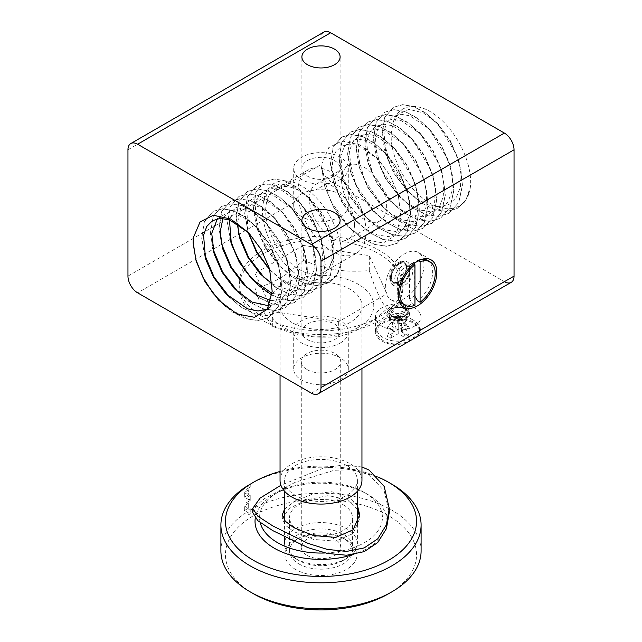 <?xml version="1.0" encoding="UTF-8"?>
<svg xmlns="http://www.w3.org/2000/svg" width="642" height="642" viewBox="0 0 642 642"><rect width="100%" height="100%" fill="white"/><g stroke="black" fill="none" stroke-linecap="round" stroke-linejoin="round"><path stroke-width="0.48" stroke-dasharray="3.21 2.41" d="M334.514 176.173A19.108 11.034 0 0 0 340.108 168.373A19.108 11.034 0 0 0 328.311 158.181A19.108 11.034 0 0 0 307.486 160.572A19.108 11.034 0 0 0 301.892 168.373A19.108 11.034 0 0 0 313.689 178.564A19.108 11.034 0 0 0 334.514 176.173M334.514 339.634A19.108 11.034 0 0 0 340.108 331.834A19.108 11.034 0 0 0 328.311 321.642A19.108 11.034 0 0 0 307.486 324.033A19.108 11.034 0 0 0 301.892 331.834A19.108 11.034 0 0 0 313.689 342.025A19.108 11.034 0 0 0 334.514 339.634M399.043 300.673A27.301 15.761 -60 0 1 391.002 299.75A27.301 15.761 -60 0 1 385.344 287.255A27.301 15.761 -60 0 1 397.262 259.777A27.301 15.761 -60 0 1 418.303 252.467A27.301 15.761 -60 0 1 423.118 258.975M423.198 259.216A27.301 15.761 -60 0 1 423.953 264.961A27.301 15.761 -60 0 1 399.292 300.617M389.67 277.232A11.973 6.91 -60 0 1 398.136 262.57A11.973 6.91 -60 0 1 406.603 267.457A11.973 6.91 -60 0 1 398.136 282.119A11.973 6.91 -60 0 1 389.67 277.232M414.299 326.264A22.751 13.137 0 0 0 420.967 316.971A22.751 13.137 0 0 0 406.924 304.838A22.751 13.137 0 0 0 382.126 307.687A22.751 13.137 0 0 0 375.466 316.971A22.751 13.137 0 0 0 389.509 329.105A22.751 13.137 0 0 0 414.299 326.264M405.872 306.707A10.826 6.251 0 0 0 390.561 306.707A10.826 6.251 0 0 0 390.561 315.543A10.826 6.251 0 0 0 405.872 315.543A10.826 6.251 0 0 0 405.872 306.707M244.538 270.314A81.895 47.283 0 0 0 239.105 287.255A81.895 47.283 0 0 0 263.092 320.687A81.895 47.283 0 0 0 352.338 330.935A81.895 47.283 0 0 0 402.895 287.255A81.895 47.283 0 0 0 378.908 253.823A81.895 47.283 0 0 0 244.722 270.041M243.495 268.26A81.895 47.283 180 0 1 378.908 250.107A81.895 47.283 180 0 1 402.895 283.539A81.895 47.283 180 0 1 352.338 327.219A81.895 47.283 180 0 1 263.092 316.971A81.895 47.283 180 0 1 239.105 283.539A81.895 47.283 180 0 1 243.302 268.589M410.118 270.402A10.858 6.268 -60 0 1 402.438 283.7A10.858 6.268 -60 0 1 397.013 284.237A10.858 6.268 -60 0 1 394.766 279.262A10.858 6.268 -60 0 1 399.501 268.34A10.858 6.268 -60 0 1 407.871 265.427A10.858 6.268 -60 0 1 410.118 270.402L410.118 268.123A13.651 7.881 -60 0 1 400.464 284.839A13.651 7.881 -60 0 1 393.642 285.513A13.651 7.881 -60 0 1 390.817 279.262A13.651 7.881 -60 0 1 396.772 265.531A13.651 7.881 -60 0 1 407.293 261.872A13.651 7.881 -60 0 1 410.118 268.123M397.254 280.698A10.858 6.268 -60 0 1 404.925 267.401A10.858 6.268 -60 0 1 410.358 266.863A10.858 6.268 -60 0 1 412.605 271.839A10.858 6.268 -60 0 1 407.863 282.761A10.858 6.268 -60 0 1 399.501 285.674A10.858 6.268 -60 0 1 397.254 280.698L397.254 292.27A25.022 14.445 -60 0 1 412.373 263.324L409.476 265.034A20.929 12.086 -60 0 1 412.052 263.292A20.929 12.086 -60 0 1 414.62 262.064L417.517 260.347L418.311 260.812M427.46 260.379A25.022 14.445 -60 0 1 432.644 271.839A25.022 14.445 -60 0 1 417.517 300.785M414.949 296.283L414.62 295.721A20.929 12.086 -60 0 1 409.476 298.699L412.373 303.754A25.022 14.445 -60 0 1 402.43 303.722M398.77 299.686A25.022 14.445 -60 0 1 397.254 292.27M412.373 303.754L414.949 305.239M390.617 279.15A13.651 7.881 120 0 0 393.442 285.401A13.651 7.881 120 0 0 403.962 281.742A13.651 7.881 120 0 0 409.917 268.003A13.651 7.881 120 0 0 407.092 261.759A13.651 7.881 120 0 0 396.571 265.411A13.651 7.881 120 0 0 390.617 279.15M404.484 312.437A8.86 5.12 0 0 0 394.822 311.322A8.86 5.12 0 0 0 389.349 316.049A8.86 5.12 0 0 0 391.949 319.668L391.949 319.668A8.86 5.12 0 0 0 404.484 319.668A8.86 5.12 0 0 0 407.076 316.049A8.86 5.12 0 0 0 404.484 312.437M390.175 318.649L391.949 319.668L390.175 318.649A11.371 6.564 0 0 0 406.258 318.649A11.371 6.564 0 0 0 409.588 314.002A11.371 6.564 0 0 0 406.258 309.356A11.371 6.564 0 0 0 393.859 307.935A11.371 6.564 0 0 0 386.837 314.002A11.371 6.564 0 0 0 390.175 318.649M404.484 315.021A8.86 5.12 0 0 0 391.949 315.021A8.86 5.12 0 0 0 389.349 318.641A8.86 5.12 0 0 0 391.949 322.252A8.86 5.12 0 0 0 401.603 323.367A8.86 5.12 0 0 0 407.076 318.641A8.86 5.12 0 0 0 404.484 315.021L413.336 320.133L404.484 315.021M413.336 320.133A21.387 12.342 0 0 0 383.097 320.133A21.387 12.342 0 0 0 376.83 328.865A21.387 12.342 0 0 0 383.097 337.588A21.387 12.342 0 0 0 406.402 340.268A21.387 12.342 0 0 0 419.603 328.865A21.387 12.342 0 0 0 413.336 320.133L413.336 320.133M419.507 330.686A21.387 12.342 0 0 0 413.336 323.103A21.387 12.342 0 0 0 390.031 320.43A21.387 12.342 0 0 0 376.83 331.834A21.387 12.342 0 0 0 383.097 340.565A21.387 12.342 0 0 0 396.226 344.128L419.507 330.686L419.378 333.222L418.247 335.092L413.336 338.599L405.696 342.338L401.258 343.687L396.226 344.128M390.175 318.432A11.371 6.564 180 0 1 386.837 313.794A11.371 6.564 180 0 1 393.859 307.727A11.371 6.564 180 0 1 406.258 309.147A11.371 6.564 180 0 1 409.588 313.794A11.371 6.564 180 0 1 402.566 319.86A11.371 6.564 180 0 1 390.175 318.432M292.046 322.549A40.952 23.642 180 0 1 280.048 305.833A40.952 23.642 180 0 1 305.327 283.989A40.952 23.642 180 0 1 349.954 289.109A40.952 23.642 180 0 1 361.952 305.833A40.952 23.642 180 0 1 336.673 327.669A40.952 23.642 180 0 1 292.046 322.549M361.952 480.433A40.952 23.642 0 0 0 349.954 463.717A40.952 23.642 0 0 0 305.327 458.597A40.952 23.642 0 0 0 280.048 480.433M307.053 555.354A19.717 11.387 0 0 0 328.543 557.826A19.717 11.387 0 0 0 340.717 547.305A19.717 11.387 0 0 0 334.947 539.256A19.717 11.387 0 0 0 313.457 536.784A19.717 11.387 0 0 0 301.283 547.305A19.717 11.387 0 0 0 307.053 555.354M307.053 369.607A19.717 11.387 0 0 0 328.543 372.071A19.717 11.387 0 0 0 340.717 361.55A19.717 11.387 0 0 0 334.947 353.501A19.717 11.387 0 0 0 313.457 351.038A19.717 11.387 0 0 0 301.283 361.55A19.717 11.387 0 0 0 307.053 369.607M386.99 293.747L386.99 308.714C378.05 316.835 370.001 322.918 362.834 326.971C355.668 331.192 347.619 334.402 338.679 336.601C313.448 338.511 297.928 336.111 272.69 326.393C266.799 319.507 260.901 306.812 255.01 288.298C263.95 286.091 271.999 282.881 279.166 278.668C286.332 274.615 294.381 268.525 303.321 260.403L303.321 245.437L255.01 273.332L272.69 311.426L338.679 321.634L386.99 293.747L369.31 255.652L303.321 245.437M358.324 327.372A52.78 30.471 180 0 1 283.676 327.372A52.78 30.471 180 0 1 283.676 284.286A52.78 30.471 180 0 1 358.324 284.286A52.78 30.471 180 0 1 358.324 327.372M346.736 465.578A36.401 21.017 0 0 0 307.069 461.02A36.401 21.017 0 0 0 284.599 480.433A36.401 21.017 0 0 0 295.264 495.295A36.401 21.017 0 0 0 334.931 499.853A36.401 21.017 0 0 0 357.401 480.433A36.401 21.017 0 0 0 346.736 465.578M295.264 558.452L295.264 558.452A36.401 21.017 180 0 1 284.599 543.589A36.401 21.017 180 0 1 307.069 524.177A36.401 21.017 180 0 1 346.736 528.727A36.401 21.017 180 0 1 357.401 543.589A36.401 21.017 180 0 1 346.736 558.452A36.401 21.017 180 0 1 295.264 558.452L298.482 560.306A31.851 18.385 0 0 0 343.518 560.306A31.851 18.385 0 0 0 343.518 534.304A31.851 18.385 0 0 0 298.482 534.304A31.851 18.385 0 0 0 298.482 560.306L295.264 558.452M354.456 224.844A31.851 18.385 -120 0 0 340.557 192.793A31.851 18.385 -120 0 0 316.016 184.254A31.851 18.385 -120 0 0 309.42 198.835A31.851 18.385 -120 0 0 323.319 230.887A31.851 18.385 -120 0 0 347.86 239.418A31.851 18.385 -120 0 0 354.456 224.844M341.592 180.258A31.851 18.385 60 0 1 348.189 165.684A31.851 18.385 60 0 1 372.729 174.215A31.851 18.385 60 0 1 386.636 206.267A31.851 18.385 60 0 1 380.04 220.848A31.851 18.385 60 0 1 355.491 212.317A31.851 18.385 60 0 1 341.592 180.258M340.3 379.494C344.112 377.456 346.592 374.992 347.755 372.111A27.301 15.761 0 0 0 348.301 368.981A27.301 15.761 0 0 0 331.449 354.424A27.301 15.761 0 0 0 301.7 357.835A27.301 15.761 0 0 0 293.699 368.981A27.301 15.761 0 0 0 326.417 384.43C331.842 383.507 336.472 381.862 340.3 379.494M340.3 342.98A27.301 15.761 0 0 0 348.301 331.834A27.301 15.761 0 0 0 331.449 317.268A27.301 15.761 0 0 0 301.7 320.687A27.301 15.761 0 0 0 293.699 331.834A27.301 15.761 0 0 0 310.551 346.391A27.301 15.761 0 0 0 340.3 342.98M414.299 338.286L420.967 331.657L420.735 329.972A22.751 13.137 0 0 0 405.407 319.371A22.751 13.137 0 0 0 382.126 322.549A22.751 13.137 0 0 0 375.466 331.834A22.751 13.137 0 0 0 394.999 344.834C402.462 344.369 408.898 342.186 414.299 338.286M340.3 216.667A27.301 15.761 0 0 0 348.301 205.528A27.301 15.761 0 0 0 315.583 190.08C310.158 190.497 305.528 191.717 301.7 193.74C297.888 196.131 295.408 199.012 294.245 202.399A27.301 15.761 0 0 0 293.699 205.528A27.301 15.761 0 0 0 310.551 220.086A27.301 15.761 0 0 0 340.3 216.667M340.3 179.519A27.301 15.761 0 0 0 348.301 168.373A27.301 15.761 0 0 0 331.449 153.815A27.301 15.761 0 0 0 301.7 157.226A27.301 15.761 0 0 0 293.699 168.373A27.301 15.761 0 0 0 310.551 182.938A27.301 15.761 0 0 0 340.3 179.519M323.825 32.1A13.651 7.881 -120 0 0 321 38.351L321 164.657A13.651 7.881 -120 0 0 323.825 174.175A13.651 7.881 -120 0 0 330.654 181.373L315.583 190.08M333.832 250.083A48.174 27.815 -120 0 0 312.798 201.596A48.174 27.815 -120 0 0 275.675 188.692A48.174 27.815 -120 0 0 265.7 210.745A48.174 27.815 -120 0 0 286.733 259.232A48.174 27.815 -120 0 0 323.857 272.136A48.174 27.815 -120 0 0 333.832 250.083M366.004 231.505A48.174 27.815 -120 0 0 344.979 183.026A48.174 27.815 -120 0 0 307.855 170.122A48.174 27.815 -120 0 0 297.872 192.175A48.174 27.815 -120 0 0 318.905 240.654A48.174 27.815 -120 0 0 356.029 253.558A48.174 27.815 -120 0 0 366.004 231.505M269.784 269.584L282.761 281.18L296.355 288.459L309.284 290.698L320.358 287.648L330.068 276.782L333.832 259.625L330.566 236.681L321.281 215.086L307.526 196.516L296.235 186.75L284.727 180.739L273.949 178.941L264.793 181.477L256.158 191.733L253.47 208.265L261.414 239.073L281.22 267.578L293.667 277.785L306.483 284.013L318.576 285.698L328.961 282.681L336.215 276.004L340.814 266.053A59.866 34.564 -120 0 0 341.745 260.949L337.299 274.182L328.8 282.777L318.055 285.81L305.52 283.836L292.295 277.063L279.559 266.133L265.491 247.282L256.286 226.088L253.309 208.353L255.998 191.822L264.632 181.574L274.206 179.022L285.505 181.172L297.503 187.865L309.155 198.538L327.34 227.974L332.251 244.241L333.671 259.721L329.908 276.871L320.197 287.744L309.452 290.778L296.909 288.804L283.684 282.031L269.865 269.937M264.424 277.922L276.79 287.929L289.494 294.012L301.467 295.625L311.755 292.616L321.465 281.742L325.229 264.592L321.963 241.649L312.67 220.045L298.915 201.476L287.624 191.717L276.116 185.707L265.347 183.909L256.19 186.445L247.555 196.693L244.867 213.232L248.253 232.308M261.254 274.896L275.097 287.006L288.314 293.779L300.849 295.745L311.595 292.712L321.305 281.838L325.069 264.681L323.648 249.208L318.737 232.942L300.552 203.506L288.9 192.833L276.895 186.14L265.603 183.989L256.03 186.541L247.395 196.789L244.706 213.321L248.149 232.581M271.983 295.151L288.804 300.552L303.152 297.583L312.863 286.717L316.626 269.56L313.36 246.632L304.067 225.013L290.304 206.427L279.013 196.677L267.505 190.666L256.736 188.876L247.587 191.412L238.952 201.66L236.264 218.2L238.607 233.656M252.659 279.872L266.478 291.966L279.703 298.739L292.246 300.713L302.992 297.679L312.702 286.805L316.466 269.648L315.045 254.176L310.134 237.909L291.95 208.473L280.297 197.8L268.292 191.107L257.001 188.957L247.427 191.509L238.792 201.757L236.104 218.288L239.546 237.54M247.226 287.857L259.593 297.872L272.288 303.947L284.27 305.56L294.55 302.551L304.26 291.677L308.024 274.527L304.757 251.576L295.472 229.98L281.718 211.419L270.426 201.652L258.919 195.641L248.141 193.844L238.984 196.38L230.35 206.628L227.661 223.167L230.005 238.607M244.056 284.839L257.883 296.933L271.109 303.706L283.644 305.68L294.389 302.639L304.099 291.773L307.863 274.615L306.443 259.143L301.531 242.877L283.339 213.441L271.694 202.768L259.689 196.075L248.398 193.924L238.824 196.476L230.189 206.724L227.501 223.255L230.951 242.54M238.615 292.816L250.982 302.831L263.677 308.914L275.659 310.527L285.947 307.518L295.657 296.644L299.421 279.495L296.155 256.559L286.862 234.948L273.099 216.37L261.808 206.612L250.308 200.609L239.538 198.811L230.382 201.347L221.747 211.595L219.058 228.127L221.402 243.583M235.453 289.807L249.289 301.909L262.506 308.674L275.041 310.648L285.786 307.606L295.497 296.74L299.26 279.583L297.84 264.111L292.929 247.844L274.736 218.408L263.092 207.735L251.086 201.042L239.795 198.892L230.221 201.444L221.586 211.691L218.898 228.223L222.341 247.483M229.997 297.776L242.371 307.791L255.075 313.882L267.056 315.495L277.344 312.485L287.054 301.612L290.818 284.462L287.552 261.527L278.259 239.915L264.496 221.338L253.205 211.579L241.697 205.568L230.927 203.779L221.779 206.315L213.144 216.563L210.456 233.094L212.799 248.55M226.843 294.766L240.67 306.86L253.895 313.641L266.438 315.615L277.183 312.574L286.894 301.708L290.657 284.55L289.237 269.078L284.326 252.812L266.133 223.376L254.489 212.703L242.483 206.01L231.192 203.859L221.618 206.403L212.983 216.659L210.295 233.19L213.738 252.442M225.631 306.659L248.655 319.459L259.432 320.382L268.741 317.453L278.451 306.579L282.215 289.43L278.941 266.47L269.656 244.883L255.909 226.321L244.618 216.555L233.11 210.544L222.333 208.738L213.176 211.282L204.541 221.53L201.853 238.062L204.196 253.518M218.986 300.536L232.075 311.835L245.3 318.609L257.835 320.575L268.581 317.541L278.291 306.675L282.055 289.518L280.634 274.046L275.723 257.779L257.53 228.343L245.886 217.67L233.881 210.977L222.589 208.827L213.016 211.37L204.381 221.626L201.692 238.158L205.143 257.434M193.09 243.125L196.107 260.981M324.852 186.878L321.778 168.822L324.852 186.878L333.784 207.631L347.25 225.783L365.635 239.667L383.25 243.013L396.042 234.884L400.873 216.98L398.313 194.686L389.887 175.25L377.215 158.261L359.319 144.699L342.017 140.959L328.768 147.628L322.075 163.261L321.939 168.734L329.884 199.542L349.689 228.046L362.136 238.254L374.952 244.482L387.046 246.167L397.43 243.149L407.14 232.284L410.904 215.126L407.638 192.175L398.353 170.579L384.598 152.018L373.307 142.251L361.799 136.24L351.022 134.443L341.865 136.979L333.23 147.235L330.542 163.766L338.486 194.574L358.292 223.079L370.739 233.287L383.555 239.514L395.649 241.199L406.033 238.182L415.743 227.316L419.507 210.159L416.241 187.223L406.956 165.612L393.185 147.034L381.894 137.276L370.394 131.273L359.624 129.475L350.476 132.019L341.833 142.267L339.153 158.799L347.089 189.607L366.895 218.111L379.35 228.319L392.158 234.547L404.251 236.232L414.636 233.215L424.346 222.349L428.11 205.191L424.843 182.256L415.559 160.644L401.796 142.075L390.497 132.316L378.997 126.305L368.227 124.508L359.079 127.052L350.436 137.3L347.755 153.831L355.692 184.639L375.498 213.144L387.953 223.352L400.76 229.579L412.862 231.264L423.238 228.247L432.949 217.381L436.712 200.224L433.446 177.272L424.161 155.685L410.415 137.123L399.115 127.357L387.608 121.338L376.83 119.54L367.681 122.084L359.038 132.332L356.358 148.864L364.295 179.672L384.101 208.177L396.555 218.384L409.363 224.612L421.465 226.297L431.841 223.28L441.56 212.414L445.315 195.256L442.057 172.329L432.764 150.71L418.993 132.132L407.702 122.373L396.202 116.371L385.433 114.573L376.284 117.117L367.641 127.365L364.961 143.896L372.898 174.704L392.703 203.209L405.158 213.417L417.966 219.644L430.068 221.329L440.444 218.312L450.162 207.446L453.918 190.289L450.652 167.345L441.367 145.742L427.604 127.18L416.313 117.414L404.805 111.403L394.036 109.605L384.887 112.149L376.244 122.397L373.564 138.929L381.5 169.737L401.306 198.242L413.761 208.449L426.569 214.677L438.671 216.37L449.047 213.353L458.765 202.479L462.521 185.321L459.255 162.378L449.97 140.783L436.215 122.221L424.924 112.454L413.416 106.444L402.638 104.638L393.49 107.182L384.847 117.43L382.167 133.961L390.103 164.769L409.909 193.274L422.364 203.482L435.172 209.709L447.273 211.403L457.65 208.385L464.904 201.7L469.503 191.749A59.866 34.564 -120 0 0 470.434 186.645C472.897 163.285 455.844 128.673 434.185 114.228C414.555 100.024 394.621 105.81 392.286 127.285C387.086 146.914 400.752 179.76 420.414 196.243C440.974 214.725 463.981 212.245 469.503 191.749M324.756 186.549L333.96 207.751L348.036 226.61L360.772 237.54L373.989 244.313L386.524 246.279L397.27 243.246L406.98 232.372L410.744 215.222L409.323 199.742L404.412 183.476L386.227 154.048L374.575 143.367L362.578 136.674L351.286 134.523L341.704 137.075L333.07 147.323L330.381 163.854L333.367 181.598L342.563 202.792L356.623 221.626L369.359 232.565L382.584 239.338L395.127 241.312L405.872 238.278L415.583 227.404L419.346 210.255L417.926 194.775L413.015 178.516L394.83 149.08L383.186 138.399L371.18 131.706L359.889 129.556L350.307 132.108L341.672 142.355L338.984 158.887L341.961 176.606L351.166 197.824L365.242 216.675L377.978 227.605L391.203 234.378L403.738 236.344L414.475 233.311L424.185 222.437L427.949 205.288L426.529 189.815L421.625 173.549L403.433 144.113L391.789 133.432L379.783 126.747L368.492 124.588L358.918 127.14L350.275 137.388L347.595 153.928L350.572 171.655L359.769 192.857L373.837 211.7L386.572 222.638L399.797 229.411L412.333 231.377L423.078 228.343L432.788 217.469L436.552 200.32L435.132 184.848L430.22 168.581L412.036 139.145L400.391 128.472L388.386 121.779L377.095 119.621L367.521 122.173L358.878 132.421L356.198 148.96L359.175 166.695L368.372 187.889L382.431 206.724L395.167 217.662L408.392 224.443L420.935 226.409L431.681 223.376L441.391 212.502L445.155 195.353L443.734 179.88L438.823 163.614L420.638 134.178L408.994 123.505L396.989 116.812L385.698 114.653L376.124 117.205L367.481 127.453L364.8 143.993L367.77 161.704L376.974 182.922L391.05 201.781L403.786 212.711L417.011 219.476L429.546 221.442L440.284 218.408L450.002 207.543L453.758 190.385L452.337 174.913L447.434 158.646L429.241 129.211L417.597 118.537L405.592 111.844L394.3 109.686L384.727 112.238L376.084 122.486L373.403 139.025L376.381 156.768L385.585 177.954L399.645 196.797L412.381 207.735L425.606 214.508L438.141 216.474L448.886 213.441L458.605 202.575L462.36 185.418L460.94 169.945L456.037 153.679L437.844 124.243L426.2 113.57L414.194 106.877L402.903 104.726L393.329 107.27L384.686 117.526L382.006 134.058L384.975 151.785L394.18 172.987L408.248 191.83L420.983 202.768L434.209 209.541L446.744 211.515L457.489 208.473L465.988 199.879L470.434 186.645M400.865 216.98L398.176 194.213L390.079 175.354L378.106 159.192L358.485 145.63L349.232 144.081L341.375 146.264L335.565 151.977L332.283 160.773L334.233 184.551L342.234 202.976L354.504 219.403L365.675 228.985L377.287 234.924L388.306 236.641L397.759 233.969L404.797 227.124L408.818 216.715L409.484 203.691L406.771 189.23L398.682 170.395L386.725 154.24L367.104 140.662L357.851 139.113L349.994 141.288L344.176 147.002L340.886 155.789L342.828 179.559L350.837 198.009L363.123 214.452L374.286 224.026L385.898 229.956L396.917 231.674L406.362 229.001L413.4 222.156L417.42 211.756L418.086 198.731L415.374 184.278L407.285 165.427L395.312 149.265L375.69 135.695L366.438 134.146L358.589 136.329L352.771 142.042L349.489 150.83L351.439 174.608L359.44 193.049L371.718 209.477L382.881 219.05L394.493 224.989L405.511 226.706L414.957 224.034L422.003 217.189L426.023 206.788L426.689 193.772L423.985 179.311L415.888 160.46L403.914 144.298L384.293 130.727L375.04 129.178L367.192 131.361L361.374 137.075L358.092 145.862L360.042 169.64L368.043 188.074L380.313 204.509L391.484 214.083L403.096 220.021L414.114 221.739L423.568 219.066L430.605 212.221L434.626 201.813L435.292 188.788L432.58 174.327L424.49 155.492L412.533 139.346L392.912 125.768L383.659 124.211L375.803 126.386L369.985 132.1L366.694 140.887L368.636 164.657L376.645 183.106L388.932 199.55L400.102 209.123L411.707 215.054L422.725 216.771L432.17 214.099L439.208 207.254L443.229 196.853L443.895 183.837L441.19 169.384L433.093 150.525L421.12 134.355L401.499 120.792L392.246 119.251L384.389 121.426L378.579 127.148L375.297 135.935L377.247 159.714L385.248 178.147L397.518 194.574L408.689 204.148L420.301 210.086L431.32 211.804L440.773 209.132L447.811 202.286L451.832 191.886L452.498 178.861L449.785 164.4L441.696 145.557L429.731 129.403L410.11 115.825L400.857 114.276L393 116.459L387.182 122.173L383.9 130.96L385.842 154.738L393.851 173.18L406.129 189.615L417.3 199.189L428.912 205.119L439.931 206.836L449.376 204.164L456.414 197.319L460.434 186.918L461.1 173.894L458.388 159.433L450.299 140.59L438.342 124.444L423.327 112.856L408.922 109.341L397.863 114.485L392.286 127.285M321.778 168.822A59.866 34.564 60 0 1 322.075 163.261M340.814 266.053C335.228 286.926 311.482 289.02 290.722 269.656C271.55 252.94 258.509 220.872 263.597 201.588C265.957 179.696 286.597 174.191 306.523 189.262C327.741 204.076 344.136 237.957 341.745 260.949M269.536 268.685L261.382 249.658L249.016 233.086M267.385 309.131L275.249 302.663L279.88 292.158L280.835 278.668L278.082 263.525L269.993 244.69L258.028 228.544L246.753 219.107L235.413 214.083L225.262 213.971L217.389 218.77M269.207 305.905L280.233 301.531L287.311 291.147L289.542 276.148L286.685 258.574L278.588 239.723L266.623 223.56L253.734 213.144L241.007 208.578L230.229 210.44L222.935 218.432M271.06 300.633L284.976 299.02L294.526 289.365L298.145 273.307L295.288 253.614L287.191 234.755L275.225 218.593L260.604 207.222L246.504 203.474L235.453 207.952L229.467 219.813M272.112 293.458L288.964 295.601L301.339 287.375L306.659 270.507L303.891 248.631L295.802 229.788L283.844 213.642L267.233 201.283L251.744 198.908L240.943 206.973L237.388 223.593M272.256 283.989L291.982 291.083L300.592 289.759L307.598 285.217L315.045 267.875L312.493 243.679L304.396 224.82L292.423 208.658L273.171 195.224L264.047 193.531L256.222 195.441L250.332 200.769L246.833 209.115L248.013 232.067M269.889 269.961L281.003 279.118L292.463 284.663L303.273 286.067L312.493 283.186L319.323 276.261L323.199 265.892L321.096 238.704L313.007 219.853L301.034 203.699L281.421 190.128L272.168 188.579L264.311 190.754L258.493 196.468L255.211 205.255L257.153 229.033L265.162 247.475L277.44 263.91L288.603 273.484L300.215 279.422L311.234 281.14L320.687 278.467L327.725 271.622L331.745 261.214L332.412 248.189L329.699 233.728L321.61 214.893L309.653 198.739L294.63 187.151L280.225 183.636L269.175 188.78L263.597 201.588M420.735 329.972L504.387 281.678L330.654 181.373M387.246 327.396L394.934 331.834L387.246 336.272L390.529 338.165L398.217 333.728L405.904 338.165L409.187 336.272L401.499 331.834L409.187 327.396L405.904 325.502L398.217 329.94L390.529 325.502L387.246 327.396L394.934 318.456L398.217 320.35L398.217 333.728M255.01 288.298L255.01 273.332M272.69 326.393L272.69 311.426M303.321 260.403C328.552 270.122 344.072 272.521 369.31 270.611L369.31 255.652M369.31 270.611C375.201 289.125 381.099 301.828 386.99 308.714M338.679 336.601L338.679 321.634M394.934 331.834L394.934 318.456L396.571 316.554L405.904 338.165M396.571 316.554L398.217 315.607L394.934 318.456L398.217 316.562L390.529 325.502M409.187 336.272L401.499 318.456L398.217 316.562L398.217 315.607L399.854 314.66L398.217 316.562L398.217 329.94M401.499 331.834L401.499 318.456L398.217 320.35L398.217 315.607L401.499 318.456L399.854 314.66M405.904 325.502L396.571 314.66L387.246 336.272M396.571 314.66L399.854 316.554L409.187 327.396M390.529 338.165L399.854 316.554M409.476 298.699L409.476 265.034M413.56 264.006L412.373 263.324M414.62 262.064L414.62 263.172M414.62 264.624L414.62 295.721M417.517 260.347A25.022 14.445 -60 0 1 422.131 259.232M403.593 312.646A7.608 4.39 180 0 1 392.84 312.646A7.608 4.39 180 0 1 392.84 306.435A7.608 4.39 180 0 1 403.593 306.435A7.608 4.39 180 0 1 403.593 312.646M388.562 593.746A95.546 55.164 0 0 0 388.562 515.727A95.546 55.164 0 0 0 253.438 515.727A95.546 55.164 0 0 0 253.438 593.746M220.904 551.021A100.096 57.788 180 0 1 245.982 512.757L248.935 514.547L250.22 513.849L250.22 510.157A100.096 57.788 180 0 1 391.78 510.157A100.096 57.788 180 0 1 421.096 551.021M298.763 563.861A31.45 18.161 0 0 0 333.038 567.793A31.45 18.161 0 0 0 352.45 551.021A31.45 18.161 0 0 0 343.237 538.181L343.237 538.181A31.45 18.161 0 0 0 298.763 538.181A31.45 18.161 0 0 0 289.55 551.021A31.45 18.161 0 0 0 298.763 563.861M343.237 504.748A31.45 18.161 180 0 1 352.45 517.588A31.45 18.161 180 0 1 333.038 534.361A31.45 18.161 180 0 1 298.763 530.42A31.45 18.161 180 0 1 289.55 517.588A31.45 18.161 180 0 1 308.962 500.808A31.45 18.161 180 0 1 343.237 504.748M295.545 569.43A36 20.785 180 0 1 295.545 540.042A36 20.785 180 0 1 346.455 540.042L346.455 540.042A36 20.785 180 0 1 346.455 569.43A36 20.785 180 0 1 295.545 569.43M343.237 538.181L346.455 540.042L343.237 538.181M260.187 522.58A61.423 35.462 180 0 1 277.569 492.51A61.423 35.462 180 0 1 364.431 492.51L367.649 494.364A65.974 38.087 0 0 0 274.351 494.364A65.974 38.087 0 0 0 255.251 518.174M352.731 554.696A65.974 38.087 0 0 0 367.649 494.364L364.431 492.51A61.423 35.462 180 0 1 378.507 530.043A61.423 35.462 180 0 1 325.141 552.971M245.982 486.748L245.982 489.565L250.22 487.126L250.22 484.156L250.22 487.126L248.935 487.864L248.935 486.379L250.22 485.633M391.78 484.148A100.096 57.788 0 0 0 250.22 484.148M250.22 510.157L250.22 508.673L245.982 511.425L245.982 512.757M250.22 495.295L245.982 498.056L245.982 502.943L250.22 500.495L250.22 495.295L250.22 500.495L248.935 501.242L248.935 499.757L250.22 499.011M248.285 503.159L244.321 506.008L244.321 510.591L248.285 508.295L248.285 503.159L248.285 508.295L247.001 509.042L247.001 507.557L248.285 506.811M248.285 489.782L244.321 492.631L244.321 497.213L248.285 494.926L248.285 489.782L248.285 494.926L247.001 495.664L247.001 494.179L248.285 493.441M244.321 497.213L247.001 495.664M244.321 492.631L247.001 494.179M244.321 510.591L247.001 509.042M244.321 506.008L247.001 507.557M250.22 508.673L250.22 513.849M245.982 511.425L248.935 513.127L250.22 512.388M248.935 514.547L248.935 513.127M245.982 502.943L248.935 501.242M245.982 498.056L248.935 499.757M247.732 485.689L248.935 486.379M245.982 489.565L248.935 487.864M280.048 471.461A95.546 55.164 180 0 1 377.656 476.878M252.747 512.525L255.58 506.201L264.263 498.762L295.368 482.206L334.081 470.305L353.044 469.703L369.262 474.863L384.189 490.905L389.253 512.525M361.952 466.951L342.547 464.977L321.674 468.812L280.915 485.264M284.599 509.018L295.416 500.816L312.75 494.123L331.689 491.74L348.349 496.017L357.401 505.342M357.401 509.258L348.349 499.982L328.407 495.616L306.258 499.861L288.884 508.665L282.328 518.576L285.249 525.116L293.651 531.552L313.593 539.449L335.742 541.15L353.116 533.534L359.672 518.576L359.584 516.666M391.347 277.561A11.187 6.46 -60 0 1 399.26 263.862A11.187 6.46 -60 0 1 407.172 268.428A11.187 6.46 -60 0 1 399.26 282.127A11.187 6.46 -60 0 1 391.347 277.561M391.74 316.49A9.157 5.288 0 0 0 404.693 316.49A9.157 5.288 0 0 0 404.693 309.011A9.157 5.288 0 0 0 391.74 309.011A9.157 5.288 0 0 0 391.74 316.49M398.457 263.397A11.187 6.46 -60 0 1 406.37 267.963A11.187 6.46 -60 0 1 398.457 281.669A11.187 6.46 -60 0 1 390.545 277.103A11.187 6.46 -60 0 1 398.457 263.397M404.693 315.647A9.157 5.288 0 0 0 404.693 308.176A9.157 5.288 0 0 0 391.74 308.176A9.157 5.288 0 0 0 391.74 315.647A9.157 5.288 0 0 0 404.693 315.647M311.346 393.129L326.417 384.43M347.755 372.111L394.999 344.834M294.245 202.399L137.613 292.824M321 38.351L127.959 149.795M127.959 276.108L321 164.657M399.188 263.934C394.076 267.626 391.484 272.433 391.411 278.339C392.126 281.148 392.8 282.424 393.426 282.167C393.827 282.97 395.528 282.777 398.53 281.597C403.641 277.898 406.234 273.099 406.306 267.192C405.592 264.384 404.917 263.108 404.291 263.364C403.89 262.562 402.189 262.747 399.188 263.934M391.829 308.979C389.774 310.608 388.948 311.723 389.349 312.333C388.924 312.71 389.566 313.705 391.275 315.326C395.48 317.654 399.926 317.774 404.604 315.679C406.651 314.05 407.477 312.935 407.076 312.333C407.501 311.948 406.868 310.953 405.158 309.332C400.945 307.004 396.507 306.884 391.829 308.979M340.108 168.373L340.108 56.921M340.108 331.834L340.108 220.383M431.167 259.898L418.303 252.467M402.895 287.255L402.895 283.539M402.438 283.7L400.464 284.839M399.501 285.674L397.013 284.237M389.349 318.641L389.349 316.049M391.949 315.021L383.097 320.133M376.83 331.834L376.83 328.865M280.048 305.833L280.048 375.064M340.717 547.305L340.717 361.55M284.599 480.433L284.599 491.266M284.599 520.429L284.599 537.073M316.016 184.254L348.189 165.684M348.301 368.981L348.301 331.834M420.967 331.657L420.967 316.971M348.301 205.528L348.301 168.373M275.675 188.692L307.855 170.122M398.176 194.213L398.313 194.686M378.106 159.192L377.215 158.261M406.771 189.23L407.638 192.175M386.725 154.24L384.598 152.018M415.374 184.278L416.241 187.223M395.312 149.265L393.185 147.034M423.985 179.311L424.843 182.256M403.914 144.298L401.796 142.075M432.58 174.327L433.446 177.272M412.533 139.346L410.415 137.123M441.19 169.384L442.057 172.329M421.12 134.355L418.993 132.132M449.785 164.4L450.652 167.345M429.731 129.403L427.604 127.18M458.388 159.433L459.255 162.378M438.342 124.444L436.223 122.221M347.25 225.783L348.036 226.61M334.233 184.551L333.367 181.598M354.504 219.403L356.623 221.626M342.828 179.559L341.961 176.606M363.123 214.452L365.242 216.675M351.439 174.608L350.572 171.655M371.718 209.477L373.837 211.7M360.042 169.64L359.175 166.695M380.313 204.509L382.431 206.724M368.636 164.657L367.77 161.704M388.932 199.55L391.05 201.781M377.247 159.714L376.381 156.768M397.518 194.574L399.645 196.797M385.842 154.738L384.983 151.785M406.129 189.615L408.248 191.83M249.409 233.495L248.526 232.565M278.082 263.525L278.941 266.47M258.028 228.544L255.909 226.321M286.685 258.574L287.552 261.527M266.623 223.56L264.496 221.338M295.288 253.614L296.155 256.559M275.225 218.593L273.099 216.37M303.891 248.631L304.749 251.576M283.844 213.642L281.718 211.419M312.493 243.679L313.36 246.632M292.423 208.658L290.304 206.427M321.096 238.704L321.963 241.649M301.034 203.699L298.915 201.476M329.699 233.728L330.566 236.681M309.653 198.739L307.526 196.516M218.561 300.087L219.339 300.905M205.536 258.846L204.678 255.901M225.807 293.707L227.926 295.922M214.139 253.863L213.272 250.91M234.426 288.756L236.553 290.978M222.742 248.911L221.875 245.958M243.021 283.78L245.148 286.003M231.345 243.944L230.478 240.991M251.624 278.805L253.742 281.027M239.947 238.952L239.081 236.007M260.243 273.853L262.361 276.076M248.558 234.017L247.692 231.064M268.829 268.87L270.948 271.093M257.153 229.033L256.286 226.088M277.44 263.91L279.559 266.133M323.857 272.136L356.029 253.558M293.699 205.528L293.699 168.373M375.466 331.834L375.466 316.971M293.699 368.981L293.699 331.834M347.86 239.418L380.04 220.848M343.518 560.306L346.736 558.452M357.401 480.433L357.401 491.266M357.401 524.105L357.401 543.589M301.283 547.305L301.283 361.55M361.952 305.833L361.952 368.532M419.603 331.77L419.603 328.865M407.076 318.641L407.076 316.049M404.484 319.668L406.258 318.649M404.925 267.401L412.052 263.292M410.358 266.863L407.871 265.427M239.105 287.255L239.105 283.539M403.866 307.181L391.002 299.75M301.892 331.834L301.892 220.383M301.892 168.373L301.892 56.921M352.45 551.021L352.45 517.588M298.763 538.181L295.545 540.042M277.569 492.51L274.351 494.364M289.55 551.021L289.55 517.588M359.672 514.748L359.672 518.576M282.328 514.748L282.328 518.576"/><path stroke-width="0.96" d="M307.486 49.121A19.108 11.034 180 0 1 328.311 46.73A19.108 11.034 180 0 1 340.108 56.921A19.108 11.034 180 0 1 334.514 64.722A19.108 11.034 180 0 1 313.689 67.113A19.108 11.034 180 0 1 301.892 56.921A19.108 11.034 180 0 1 307.486 49.121M307.486 212.582A19.108 11.034 180 0 1 328.311 210.191A19.108 11.034 180 0 1 340.108 220.383A19.108 11.034 180 0 1 334.514 228.183A19.108 11.034 180 0 1 313.689 230.574A19.108 11.034 180 0 1 301.892 220.383A19.108 11.034 180 0 1 307.486 212.582M398.217 294.686A27.301 15.761 -60 0 1 410.134 267.208A27.301 15.761 -60 0 1 431.167 259.898A27.301 15.761 -60 0 1 436.825 272.393A27.301 15.761 -60 0 1 424.908 299.87A27.301 15.761 -60 0 1 403.866 307.181A27.301 15.761 -60 0 1 398.217 294.686M418.311 260.812L420.093 261.84A25.022 14.445 -60 0 1 430.028 261.864A25.022 14.445 -60 0 1 435.212 273.323A25.022 14.445 -60 0 1 420.093 302.27L417.517 300.785L414.62 295.721M405.006 305.207A25.022 14.445 -60 0 1 399.822 293.755A25.022 14.445 -60 0 1 414.949 264.809L414.949 305.239A25.022 14.445 -60 0 1 405.006 305.207L402.43 303.722A25.022 14.445 -60 0 1 398.77 299.686M280.048 375.064L280.048 480.433A40.952 23.642 0 0 0 292.046 497.149A40.952 23.642 0 0 0 336.673 502.277A40.952 23.642 0 0 0 361.952 480.433L361.952 368.532M321 261.246L514.041 149.795A13.651 7.881 -120 0 0 511.209 140.285A13.651 7.881 -120 0 0 504.387 133.079L330.654 32.774A13.651 7.881 -120 0 0 323.825 32.1L130.791 143.551A13.651 7.881 60 0 1 137.613 144.225L311.346 244.53A13.651 7.881 60 0 1 318.175 251.736A13.651 7.881 60 0 1 321 261.246L321 387.559A13.651 7.881 60 0 1 318.175 393.803L511.209 282.36A13.651 7.881 -120 0 0 514.041 276.108L321 387.559M504.387 281.678A13.651 7.881 -120 0 0 511.209 282.36L318.175 393.803A13.651 7.881 60 0 1 311.346 393.129L137.613 292.824A13.651 7.881 60 0 1 130.791 285.618A13.651 7.881 60 0 1 127.959 276.108L127.959 149.795A13.651 7.881 60 0 1 130.791 143.551L323.825 32.1M248.253 232.308L256.92 251.945L269.784 269.584M248.149 232.581L256.904 252.282L269.865 269.937M238.607 233.656L248.518 257.249L264.424 277.922M239.546 237.54L248.293 257.233L261.254 274.896M230.005 238.607L236.36 255.564L246.135 271.67L258.397 285.329L271.983 295.151M230.951 242.54L239.707 262.225L252.659 279.872M221.402 243.583L231.313 267.192L247.226 287.857M222.341 247.483L231.096 267.176L244.056 284.839M212.799 248.55L222.71 272.152L238.615 292.816M213.738 252.442L222.493 272.144L235.453 289.807M204.196 253.518L214.099 277.111L229.997 297.776M205.143 257.434L213.89 277.119L226.843 294.766M193.378 237.564L200.079 221.931L213.321 215.263L230.63 219.002L248.526 232.565L261.198 249.545L269.624 268.99L272.176 291.283L267.353 309.179L254.561 317.317L236.946 313.97L218.561 300.087L205.095 281.934L196.163 261.174L193.09 243.125A59.866 34.564 60 0 1 193.378 237.564L193.25 243.029L195.874 259.537L202.647 276.83L212.903 293.105L225.631 306.659M196.107 260.981L205.175 281.894L218.986 300.536M272.176 291.283L269.536 268.685M249.016 233.086L229.491 219.821L220.31 218.392L212.542 220.647L206.796 226.393L203.57 235.173L205.536 258.846L213.545 277.28L225.807 293.707L247.475 308.818L258.084 310.961L267.385 309.131M217.389 218.77L211.74 233.351L214.139 253.863L222.148 272.312L234.426 288.756L251.969 302.069L269.207 305.905M222.935 218.432L220.166 231.987L222.742 248.911L230.751 267.345L243.021 283.78L256.888 295.079L271.06 300.633M229.467 219.813L231.345 243.944L239.354 262.377L251.624 278.805L272.112 293.458M237.388 223.593L239.947 238.952L247.956 257.41L260.243 273.853L272.256 283.989M248.013 232.067L256.559 252.45L269.889 269.961M514.041 149.795L514.041 276.108M414.949 264.809L413.56 264.006M420.093 261.84L420.093 302.27M414.62 263.172L414.62 264.624M422.131 259.232A25.022 14.445 -60 0 1 427.46 260.379L430.028 261.864M377.656 476.878A95.546 55.164 180 0 1 388.562 482.294L391.78 484.148A100.096 57.788 0 0 1 421.096 525.012L421.096 551.021A100.096 57.788 180 0 1 391.78 591.884A100.096 57.788 180 0 1 250.22 591.884L253.438 593.746A95.546 55.164 0 0 0 388.562 593.746L391.78 591.884M391.78 484.148L388.562 482.294A95.546 55.164 180 0 1 388.562 560.306A95.546 55.164 180 0 1 253.438 560.306A95.546 55.164 180 0 1 253.438 482.294A95.546 55.164 180 0 1 280.048 471.461M253.438 482.294L245.982 486.748A100.096 57.788 0 0 0 220.904 525.012A100.096 57.788 0 0 0 250.22 565.883A100.096 57.788 0 0 0 359.303 578.41A100.096 57.788 0 0 0 421.096 525.012M253.438 593.746L250.22 591.884A100.096 57.788 180 0 1 220.904 551.021L220.904 525.012M325.141 552.971A61.423 35.462 180 0 1 277.569 542.659A61.423 35.462 180 0 1 260.187 522.58M255.251 518.174A65.974 38.087 0 0 0 274.351 548.236A65.974 38.087 0 0 0 352.731 554.696M389.253 508.408L389.253 512.525L386.42 528.639L377.737 542.562L364.207 551.63L346.632 555.242L327.163 553.412L307.919 547.65L272.738 530.589L257.811 520.686L252.747 512.525L252.747 508.408L257.803 516.176L272.738 525.886L307.895 543.333L327.107 549.359L346.56 551.422L364.175 547.923L377.745 538.815L386.428 524.739L389.253 508.408L384.197 486.427L369.262 470.161L361.952 466.951M280.915 485.264L260.066 498.12L252.747 508.408M357.401 505.342L359.672 514.748L353.124 529.811L335.734 537.402L313.593 535.564L293.651 527.596L285.249 521.192L282.328 514.748L284.599 509.018M359.584 516.666L357.401 509.258M137.613 144.225L330.654 32.774M504.387 133.079L311.346 244.53M284.599 491.266L284.599 520.429M284.599 537.073L284.599 543.589M269.48 268.517L269.624 268.99M218.561 300.087L219.339 300.905M357.401 491.266L357.401 524.105"/></g></svg>
